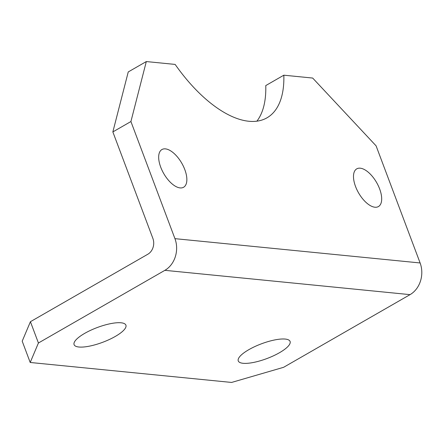 <?xml version="1.0" encoding="UTF-8"?>
<svg xmlns="http://www.w3.org/2000/svg" width="444" height="444" viewBox="0 0 444 444"><rect width="100%" height="100%" fill="white"/><g stroke="black" fill="none" stroke-linecap="round" stroke-linejoin="round"><path stroke-width="0.67" d="M184.804 169.591A21.75 10.401 -119.9 0 1 183.605 187.251A21.75 10.401 -119.9 0 1 160.728 167.199A21.75 10.401 -119.9 0 1 161.927 149.539A21.75 10.401 -119.9 0 1 184.804 169.591M379.631 188.905A21.75 10.401 -119.9 0 1 378.427 206.565A21.75 10.401 -119.9 0 1 355.55 186.519A21.75 10.401 -119.9 0 1 356.754 168.853A21.75 10.401 -119.9 0 1 379.631 188.905M248.851 349.661A27.678 7.859 -20.6 0 1 290.082 341.442A27.678 7.859 -20.6 0 1 279.498 352.703A27.678 7.859 -20.6 0 1 238.262 360.922A27.678 7.859 -20.6 0 1 248.851 349.661M84.671 333.383A27.678 7.859 -20.6 0 1 125.907 325.163A27.678 7.859 -20.6 0 1 115.318 336.424A27.678 7.859 -20.6 0 1 74.087 344.644A27.678 7.859 -20.6 0 1 84.671 333.383M420.113 262.959L376.09 145.843L312.676 78.055L283.833 75.191A112.698 53.907 -119.9 0 1 266.966 117.832A112.698 53.907 -119.9 0 1 175.147 64.419L146.309 61.561L130.919 121.534L174.942 238.656L420.113 262.959A23.726 19.714 95.7 0 1 410.051 294.638L283.594 367.31L231.596 382.439L30.203 362.476L22.2 341.181L30.42 321.706L147.841 254.229A11.86 9.857 95.7 0 0 152.869 238.389L112.854 131.918L128.244 71.939L146.309 61.561M410.051 294.638L164.879 270.329L38.423 343.001L30.203 362.476M283.833 75.191L265.767 85.575A112.698 53.907 -119.9 0 1 256.876 121.179M164.879 270.329A23.726 19.714 -84.3 0 0 174.942 238.656M130.919 121.534L112.854 131.918M30.42 321.706L38.423 343.001"/></g></svg>
